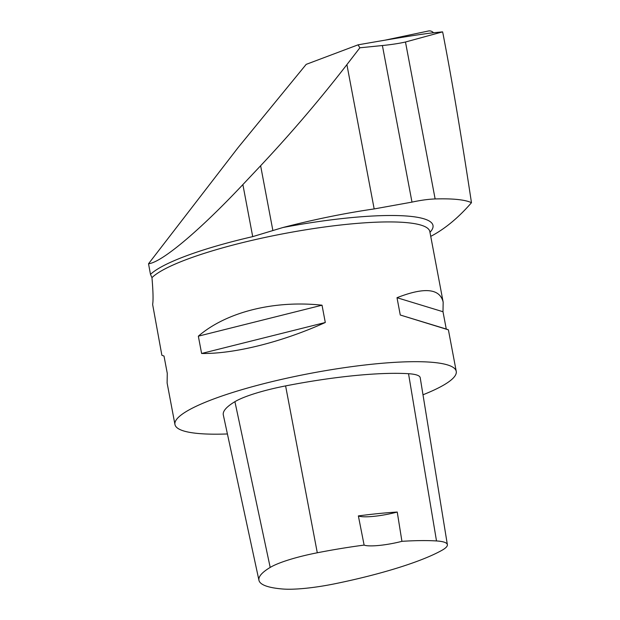 <?xml version="1.0" encoding="UTF-8"?>
<svg xmlns="http://www.w3.org/2000/svg" width="620" height="620" viewBox="0 0 620 620"><rect width="100%" height="100%" fill="white"/><g stroke="black" fill="none" stroke-linecap="round" stroke-linejoin="round"><path stroke-width="0.93" d="M433.527 32.767A5.681 5.317 69.4 0 0 428.42 31L384.912 40.199M148.529 263.763C161.766 262.399 199.454 230.764 242.877 184.582L260.625 165.742C291.082 133.308 319.842 99.603 346.898 64.627L359.887 47.786L382.401 45.531C391.522 44.601 399.21 43.423 405.48 42.013L442.587 31.868L434.651 32.643C423.336 33.782 397.792 37.851 358.027 44.849L306.187 64.371L238.065 147.622L148.529 263.763L150.49 274.389L151.962 277.636A143.135 25.102 -10.7 0 1 302.537 230.322A143.135 25.102 -10.7 0 1 429.838 231.609L443.161 302.118C439.844 288.424 424.46 286.952 397.002 297.709L400.272 315.014L448.4 329.832L446.268 329.042L442.998 311.736L443.161 302.118M442.587 31.868L443.122 34.247M359.887 47.786L358.027 44.849M429.97 232.306A147.374 25.846 169.3 0 0 282.906 227.524C314.394 219.387 344.821 213.195 374.17 208.932L411.99 202.112C420.825 200.221 428.544 199.167 435.132 198.95C452.949 198.431 465.062 199.679 471.471 202.694C458.715 217.419 445.424 228.493 431.605 235.918L430.722 236.282M443.114 34.201L445.633 47.531C453.352 88.404 461.962 140.128 471.471 202.694M397.242 512.043L401.93 541.33A138.818 24.343 -10.7 0 1 436.511 540.95A56.513 9.912 -10.7 0 1 447.369 544.67A56.513 9.912 -10.7 0 1 441.913 550.32A138.818 24.343 -10.7 0 1 335.102 583.722A56.513 9.912 -10.7 0 1 282.619 589A138.818 24.343 -10.7 0 1 258.951 580.297A138.818 24.343 -10.7 0 1 270.196 567.424A56.513 9.912 -10.7 0 1 317.293 552.777A138.818 24.343 -10.7 0 1 364.118 545.096L358.368 515.91A28.628 5.022 169.3 0 0 397.242 512.043A139.57 24.474 169.3 0 0 358.368 515.91M258.951 580.297L223.316 414.95A143.135 25.102 -10.7 0 1 234.918 401.675A60.83 10.664 -10.7 0 1 285.603 385.904A143.135 25.102 -10.7 0 1 408.534 373.713A60.83 10.664 -10.7 0 1 420.213 377.712L447.369 544.67M401.93 541.33A28.628 5.022 -10.7 0 1 364.118 545.096M227.408 433.961A143.135 25.102 -10.7 0 1 174.956 424.506A143.135 25.102 -10.7 0 1 310.938 373.271A143.135 25.102 -10.7 0 1 456.243 371.357A143.135 25.102 -10.7 0 1 443.548 385.152A143.135 25.102 -10.7 0 1 422.987 394.785M174.956 424.506L167.113 382.982L167.276 373.356L164.006 356.05L161.874 355.268L152.636 304.466C153.357 300.297 153.132 291.353 151.962 277.636M322.028 305.195C274.172 300.034 226.362 312 198.338 336.172L201.608 353.478C234.298 354.02 282.108 342.046 325.298 322.501L322.028 305.195L198.338 336.172M397.002 297.709L442.998 311.736M400.272 315.014L446.268 329.042M201.608 353.478L325.298 322.501M282.906 227.524L252.712 236.631A144.204 25.288 169.3 0 0 150.49 274.389M382.401 45.531L411.99 202.112M405.48 42.013L435.132 198.95M346.898 64.627L374.17 208.932M270.196 567.424L234.918 401.675M317.293 552.777L285.603 385.904M436.511 540.95L408.534 373.713M242.877 184.582L252.712 236.631M260.625 165.742L272.862 230.47M456.243 371.357L448.4 329.832"/></g></svg>

